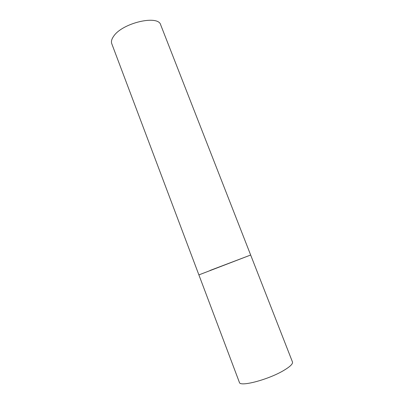 <?xml version="1.0" encoding="UTF-8"?>
<svg xmlns="http://www.w3.org/2000/svg" width="404" height="404" viewBox="0 0 404 404"><rect width="100%" height="100%" fill="white"/><g stroke="black" fill="none" stroke-linecap="round" stroke-linejoin="round"><path stroke-width="0.61" d="M210.075 270.448L250.662 255.025L198.889 274.897L250.662 255.025L292.476 361.989C293.026 363.812 290.173 366.6 283.911 370.352C268.569 379.629 239.739 387.189 239.385 382.366L111.767 43.708C110.989 41.582 111.62 39.087 113.665 36.229C122.346 22.882 158.449 14.539 160.711 24.922L250.662 255.025"/></g></svg>

